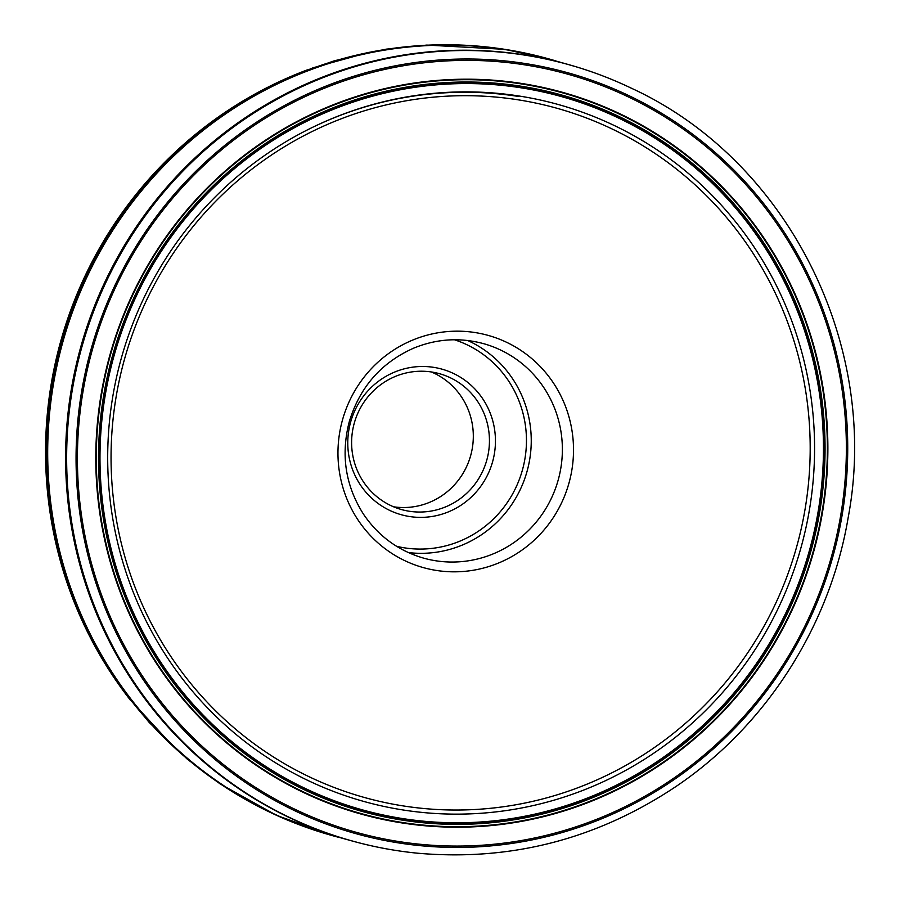 <?xml version="1.0" encoding="UTF-8"?>
<svg xmlns="http://www.w3.org/2000/svg" width="900" height="900" viewBox="0 0 900 900"><rect width="100%" height="100%" fill="white"/><g stroke="black" fill="none" stroke-linecap="round" stroke-linejoin="round"><path stroke-width="1.35" d="M431.348 371.959A70.538 68.782 -74.4 0 1 470.644 455.67A70.538 68.782 -74.4 0 1 393.593 506.801M409.14 511.223A70.538 68.782 105.6 0 0 487.744 456.3A70.538 68.782 105.6 0 0 439.549 373.714A70.538 68.782 105.6 0 0 431.933 372.049A70.538 68.782 105.6 0 0 353.317 426.971A70.538 68.782 105.6 0 0 401.512 509.569A70.538 68.782 105.6 0 0 409.14 511.223M409.399 516.499A75.578 73.699 -74.4 0 1 364.646 394.695A75.578 73.699 -74.4 0 1 490.781 414.619A75.578 73.699 -74.4 0 1 409.399 516.499M307.192 69.919A402.502 392.501 105.6 0 0 293.501 75.364A402.502 392.501 105.6 0 0 121.793 688.714A402.502 392.501 105.6 0 0 130.657 700.47M294.986 74.767A402.581 392.569 105.6 0 0 122.749 689.996M289.395 77.141A402.593 392.58 105.6 0 0 119.205 685.069M604.519 76.567A402.986 392.974 105.6 0 0 576.923 67.028A402.986 392.974 105.6 0 0 525.386 55.204A402.986 392.974 105.6 0 0 75.409 373.174A402.986 392.974 105.6 0 0 359.685 842.996A402.986 392.974 105.6 0 0 388.226 849.173M525.442 55.226A402.986 392.974 105.6 0 0 70.358 402.795A402.986 392.974 105.6 0 0 417.442 853.189C511.234 861.446 597.735 839.002 676.946 785.857C766.665 724.916 830.16 625.342 848.227 517.298C880.627 344.723 787.41 160.02 631.575 88.301A402.986 392.974 105.6 0 0 525.442 55.226M522.349 83.711A374.535 365.22 105.6 0 0 119.059 588.589A374.535 365.22 105.6 0 0 744.109 687.308A374.535 365.22 105.6 0 0 522.349 83.711M521.854 86.344A371.846 362.61 105.6 0 0 121.466 587.599A371.846 362.61 105.6 0 0 742.039 685.62A371.846 362.61 105.6 0 0 521.854 86.344M518.569 96.469A361.147 352.17 105.6 0 0 313.627 126.832M475.211 332.572A120.544 117.551 -74.4 0 1 571.894 469.845A120.544 117.551 -74.4 0 1 436.264 570.42A120.544 117.551 -74.4 0 1 339.581 433.147A120.544 117.551 -74.4 0 1 475.211 332.572M415.046 53.831L414.562 53.865A394.009 384.221 105.6 0 0 414.09 53.921M396.596 546.3A107.314 104.647 105.6 0 0 404.269 547.819A107.314 104.647 105.6 0 0 523.395 466.279A107.314 104.647 105.6 0 0 454.421 339.761M435.611 560.745A111.353 108.585 105.6 0 0 559.688 474.041A111.353 108.585 105.6 0 0 483.615 343.665C459.866 337.241 436.489 338.771 413.471 348.233C381.15 362.723 359.741 387.225 349.267 421.729C340.695 454.838 345.409 485.606 363.386 514.024C378.293 536.074 398.351 550.766 423.574 558.124A111.353 108.585 105.6 0 0 435.611 560.745M467.73 340.515A111.353 108.585 -74.4 0 1 527.029 471.454A111.353 108.585 -74.4 0 1 408.364 552.566M554.85 60.626A403.166 393.142 105.6 0 0 505.564 49.466A403.166 393.142 105.6 0 0 55.631 366.39A403.166 393.142 105.6 0 0 337.5 837.011M572.602 65.745L546.199 58.252A403.088 393.075 105.6 0 0 506.61 49.837A403.088 393.075 105.6 0 0 57.881 361.665A403.088 393.075 105.6 0 0 328.871 834.536L355.331 841.849M567.349 64.249A402.998 392.985 105.6 0 0 524.419 54.922A402.998 392.985 105.6 0 0 75.397 368.404A402.998 392.985 105.6 0 0 350.055 840.398M354.938 841.736A402.998 392.985 105.6 0 0 356.771 842.231M572.153 65.621L574.02 66.172A402.998 392.985 105.6 0 0 572.209 65.633M576.923 67.028L576.416 66.881A402.998 392.985 105.6 0 0 524.88 55.046A402.998 392.985 105.6 0 0 74.891 373.027A402.998 392.985 105.6 0 0 359.179 842.861L349.11 840.127M359.438 842.929A402.998 392.985 105.6 0 0 362.34 843.66M579.533 67.837A402.998 392.985 105.6 0 0 576.675 66.96M525.701 63.608A394.92 385.11 -74.4 0 1 759.544 700.076A394.92 385.11 -74.4 0 1 100.462 595.98A394.92 385.11 -74.4 0 1 525.701 63.608M525.476 64.969A393.548 383.76 105.6 0 0 101.722 595.474A393.548 383.76 105.6 0 0 758.498 699.21A393.548 383.76 105.6 0 0 525.476 64.969M522.371 83.576A374.67 365.366 105.6 0 0 118.935 588.634A374.67 365.366 105.6 0 0 744.221 687.398A374.67 365.366 105.6 0 0 522.371 83.576M522.326 83.846A374.389 365.085 105.6 0 0 119.194 588.533A374.389 365.085 105.6 0 0 744.008 687.229A374.389 365.085 105.6 0 0 522.326 83.846M522.281 84.071A374.164 364.86 105.6 0 0 119.396 588.454A374.164 364.86 105.6 0 0 743.827 687.082A374.164 364.86 105.6 0 0 522.281 84.071M521.595 87.638A370.519 361.316 105.6 0 0 122.625 587.104A370.519 361.316 105.6 0 0 740.981 684.776A370.519 361.316 105.6 0 0 521.595 87.638M521.539 87.885A370.271 361.069 105.6 0 0 122.85 587.014A370.271 361.069 105.6 0 0 740.779 684.619A370.271 361.069 105.6 0 0 521.539 87.885M519.581 96.097A361.766 352.777 105.6 0 0 130.039 583.774A361.766 352.777 105.6 0 0 733.793 679.14A361.766 352.777 105.6 0 0 519.581 96.097M518.434 99.866A357.806 348.919 105.6 0 0 133.155 582.199A357.806 348.919 105.6 0 0 730.294 676.519A357.806 348.919 105.6 0 0 518.434 99.866M307.395 69.84L293.501 75.364M130.793 700.639L121.793 688.714M338.108 837.18L276.851 815.524L220.028 783.832L187.357 759.217L149.265 722.543L123.874 691.526L105.795 664.774L130.185 699.817L174.589 747.844M555.469 60.795L505.249 49.376L426.836 45.079L386.134 49.163L334.53 60.716L296.73 74.047L267.401 87.514L312.907 67.837L369.326 52.234M354.881 841.725L356.76 842.22M576.416 66.881L566.392 63.979"/></g></svg>
